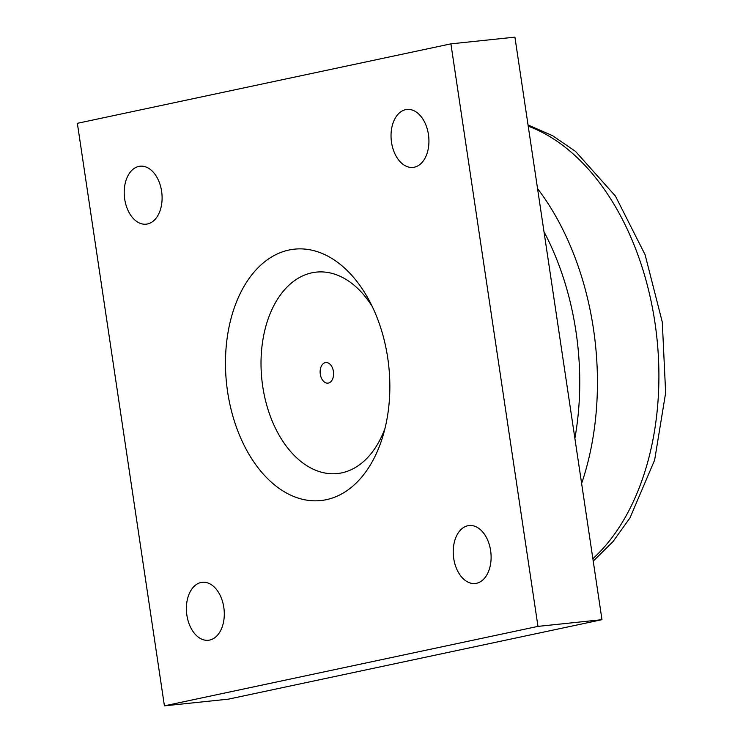 <?xml version="1.0" encoding="UTF-8"?>
<svg xmlns="http://www.w3.org/2000/svg" width="743" height="743" viewBox="0 0 743 743"><rect width="100%" height="100%" fill="white"/><g stroke="black" fill="none" stroke-linecap="round" stroke-linejoin="round"><path stroke-width="1.11" d="M372.262 306.534A101.262 65.356 -96 0 0 263.319 337.359A101.262 65.356 -96 0 0 341.808 472.854A101.262 65.356 -96 0 0 385.013 428.302M387.707 357.82A126.384 81.572 84 0 1 382.961 435.909A126.384 81.572 84 0 1 264.434 475.353A126.384 81.572 84 0 1 244.54 285.488A126.384 81.572 84 0 1 368.667 299.513A126.384 81.572 84 0 1 387.707 357.82M77.356 123.319L450.908 43.856L537.969 626.386L164.417 705.85L77.356 123.319M124.694 199.115A29.144 18.807 84 0 1 140.121 166.209A29.144 18.807 84 0 1 161.863 193.226A29.144 18.807 84 0 1 146.195 224.172A29.144 18.807 84 0 1 124.694 199.115M391.524 142.35A29.144 18.807 84 0 1 406.95 109.444A29.144 18.807 84 0 1 428.692 136.471A29.144 18.807 84 0 1 413.015 167.407A29.144 18.807 84 0 1 391.524 142.35M453.713 558.439A29.144 18.807 84 0 1 469.13 525.533A29.144 18.807 84 0 1 490.872 552.56A29.144 18.807 84 0 1 475.204 583.496A29.144 18.807 84 0 1 453.713 558.439M186.883 615.204A29.144 18.807 84 0 1 202.3 582.298A29.144 18.807 84 0 1 224.052 609.316A29.144 18.807 84 0 1 208.374 640.262A29.144 18.807 84 0 1 186.883 615.204M450.908 43.856L514.918 37.15L601.979 619.681L537.969 626.386M164.417 705.85L228.417 699.144L601.979 619.681M320.307 374.24A10.356 6.687 84 0 1 325.787 362.538A10.356 6.687 84 0 1 333.421 371.444A10.356 6.687 84 0 1 327.942 383.137A10.356 6.687 84 0 1 320.307 374.24M528.217 126.18A235.401 151.944 84 0 1 654.908 322.378A235.401 151.944 84 0 1 592.868 558.717M581.62 483.507A235.169 151.786 -96 0 0 593.453 328.833A235.169 151.786 -96 0 0 537.542 188.564M543.997 231.751A222.528 143.631 84 0 1 575.974 331.527A222.528 143.631 84 0 1 574.878 438.342M528.041 124.982L552.513 135.653L575.509 151.377L615.418 196.041L645.073 254.673L662.292 322.109L665.644 392.806L654.648 460.028L630.018 517.834L613.021 541.591L593.22 561.114"/></g></svg>
